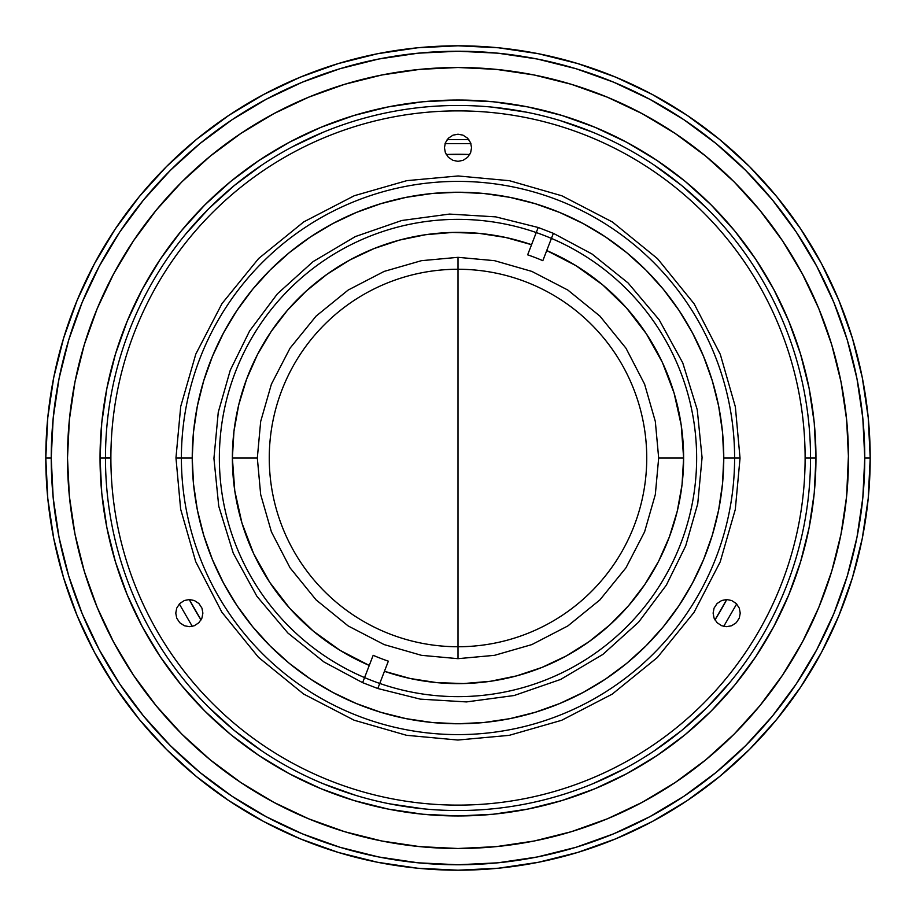 <?xml version="1.0" encoding="UTF-8"?>
<svg xmlns="http://www.w3.org/2000/svg" width="916" height="916" viewBox="0 0 916 916"><rect width="100%" height="100%" fill="white"/><g stroke="black" fill="none" stroke-linecap="round" stroke-linejoin="round"><path stroke-width="1.37" d="M458 257.327L494.514 260.671L531.864 271.411L567.817 290.04L599.9 316.1L625.96 348.183L644.589 384.136L655.329 421.486L658.673 458L655.329 494.514L644.589 531.864L625.96 567.817L599.9 599.9L567.817 625.96L531.864 644.589L494.514 655.329L458 658.673L458 257.327L458 658.673L421.486 655.329L384.136 644.589L348.183 625.96L316.1 599.9L290.04 567.817L271.411 531.864L260.671 494.514L257.327 458L260.671 421.486L271.411 384.136L290.04 348.183L316.1 316.1L348.183 290.04L384.136 271.411L421.486 260.671L458 257.327M219.359 458A238.641 238.641 0 0 1 458 219.359A238.641 238.641 0 0 1 696.641 458A238.641 238.641 0 0 1 458 696.641A238.641 238.641 0 0 1 219.359 458M181.391 458L192.234 458A265.766 265.766 0 0 0 458 723.766A265.766 265.766 0 0 0 723.766 458L734.609 458A276.609 276.609 0 0 1 458 734.609A276.609 276.609 0 0 1 181.391 458A276.609 276.609 0 0 0 458 734.609A276.609 276.609 0 0 0 734.609 458L740.036 458L734.609 458A276.609 276.609 0 0 0 458 181.391A276.609 276.609 0 0 0 181.391 458L175.964 458L181.391 458A276.609 276.609 0 0 1 458 181.391A276.609 276.609 0 0 1 734.609 458L723.766 458A265.766 265.766 0 0 0 458 192.234A265.766 265.766 0 0 0 192.234 458L181.391 458M723.766 458L722.484 484.049L718.659 509.846L712.316 535.15L703.534 559.699L692.382 583.274L678.974 605.648L663.436 626.601L645.917 645.917L626.601 663.436L605.648 678.974L583.274 692.382L559.699 703.534L535.15 712.316L509.846 718.659L484.049 722.484L458 723.766L431.951 722.484L406.154 718.659L380.85 712.316L356.301 703.534L332.726 692.382L310.352 678.974L289.399 663.436L270.083 645.917L252.564 626.601L237.026 605.648L223.619 583.274L212.466 559.699L203.684 535.15L197.341 509.846L193.516 484.049L192.234 458L193.516 431.951L197.341 406.154L203.684 380.85L212.466 356.301L223.619 332.726L237.026 310.352L252.564 289.399L270.083 270.083L289.399 252.564L310.352 237.026L332.726 223.619L356.301 212.466L380.85 203.684L406.154 197.341L431.951 193.516L458 192.234L484.049 193.516L509.846 197.341L535.15 203.684L559.699 212.466L583.274 223.619L605.648 237.026L626.601 252.564L645.917 270.083L663.436 289.399L678.974 310.352L692.382 332.726L703.534 356.301L712.316 380.85L718.659 406.154L722.484 431.951L723.766 458M469.771 154.506A303.723 303.723 0 0 0 446.229 154.506A303.723 303.723 0 0 1 469.771 154.506L446.229 154.506M736.67 603.953L723.732 626.361M192.268 626.361L179.33 603.953M445.061 143.686L470.939 143.686M189.28 599.556L201.051 619.937A303.723 303.723 0 0 1 189.28 599.556A303.723 303.723 0 0 0 201.051 619.937M714.949 619.937L726.72 599.556A303.723 303.723 0 0 1 714.949 619.937A303.723 303.723 0 0 0 726.72 599.556M447.157 139.621L468.843 139.621M105.466 458.137L105.466 458A352.534 352.534 0 0 1 458 105.466A352.534 352.534 0 0 1 810.534 458A352.534 352.534 0 0 0 458 105.466A352.534 352.534 0 0 0 105.466 458L100.039 458A357.961 357.961 0 0 1 458 100.039A357.961 357.961 0 0 1 815.961 458L810.534 458L815.961 458L814.244 493.083L809.08 527.834L800.55 561.909L788.71 594.988L773.699 626.739L755.631 656.875L734.712 685.088L711.114 711.114L685.088 734.712L656.875 755.631L626.739 773.699L594.988 788.71L561.909 800.55L527.834 809.08L493.083 814.244L458 815.961L422.917 814.244L388.166 809.08L354.091 800.55L321.012 788.71L289.261 773.699L259.125 755.631L230.912 734.712L204.886 711.114L181.288 685.088L160.369 656.875L142.301 626.739L127.29 594.988L115.45 561.909L106.92 527.834L101.756 493.083L100.039 458L101.756 422.917L106.92 388.166L115.45 354.091L127.29 321.012L142.301 289.261L160.369 259.125L181.288 230.912L204.886 204.886L230.912 181.288L259.125 160.369L289.261 142.301L321.012 127.29L354.091 115.45L388.166 106.92L422.917 101.756L458 100.039L493.083 101.756L527.834 106.92L561.909 115.45L594.988 127.29L626.739 142.301L656.875 160.369L685.088 181.288L711.114 204.886L734.712 230.912L755.631 259.125L773.699 289.261L788.71 321.012L800.55 354.091L809.08 388.166L814.244 422.917L815.961 458A357.961 357.961 0 0 1 458 815.961A357.961 357.961 0 0 1 100.039 458L105.466 458A352.534 352.534 0 0 0 458 810.534A352.534 352.534 0 0 0 810.534 458A352.534 352.534 0 0 1 458 810.534A352.534 352.534 0 0 1 105.466 458L110.882 458A347.118 347.118 0 0 0 458 805.118A347.118 347.118 0 0 0 805.118 458L810.534 458L805.118 458A347.118 347.118 0 0 1 458 805.118A347.118 347.118 0 0 1 110.882 458A347.118 347.118 0 0 1 458 110.882A347.118 347.118 0 0 1 805.118 458A347.118 347.118 0 0 0 458 110.882A347.118 347.118 0 0 0 110.882 458L105.466 457.863M848.502 458A390.502 390.502 0 0 1 458 848.502A390.502 390.502 0 0 1 67.498 458A390.502 390.502 0 0 1 458 67.498A390.502 390.502 0 0 1 848.502 458L846.624 419.723L841.003 381.812L831.694 344.645L818.778 308.555L802.393 273.918L782.688 241.045L759.868 210.268L734.128 181.872L705.732 156.132L674.955 133.312L642.082 113.607L607.445 97.222L571.355 84.306L534.188 74.998L496.277 69.376L458 67.498L419.723 69.376L381.812 74.998L344.645 84.306L308.555 97.222L273.918 113.607L241.045 133.312L210.268 156.132L181.872 181.872L156.132 210.268L133.312 241.045L113.607 273.918L97.222 308.555L84.306 344.645L74.998 381.812L69.376 419.723L67.498 458L69.376 496.277L74.998 534.188L84.306 571.355L97.222 607.445L113.607 642.082L133.312 674.955L156.132 705.732L181.872 734.128L210.268 759.868L241.045 782.688L273.918 802.393L308.555 818.778L344.645 831.694L381.812 841.003L419.723 846.624L458 848.502L496.277 846.624L534.188 841.003L571.355 831.694L607.445 818.778L642.082 802.393L674.955 782.688L705.732 759.868L734.128 734.128L759.868 705.732L782.688 674.955L802.393 642.082L818.778 607.445L831.694 571.355L841.003 534.188L846.624 496.277L848.491 454.382M870.2 458L864.773 458A406.773 406.773 0 0 1 458 864.773A406.773 406.773 0 0 1 51.227 458L45.8 458A412.2 412.2 0 0 0 458 870.2A412.2 412.2 0 0 0 870.2 458A412.2 412.2 0 0 1 458 870.2A412.2 412.2 0 0 1 45.8 458A412.2 412.2 0 0 1 458 45.8A412.2 412.2 0 0 1 870.2 458A412.2 412.2 0 0 0 458 45.8A412.2 412.2 0 0 0 45.8 458L51.227 458A406.773 406.773 0 0 1 458 51.227A406.773 406.773 0 0 1 864.773 458L870.2 458L868.219 498.407L862.277 538.413L852.452 577.653L838.827 615.747L821.526 652.307L800.733 687.011L776.631 719.495L749.471 749.471L719.495 776.631L687.011 800.733L652.307 821.526L615.747 838.827L577.653 852.452L538.413 862.277L498.407 868.219L458 870.2L417.593 868.219L377.587 862.277L338.348 852.452L300.253 838.827L263.694 821.526L228.989 800.733L196.505 776.631L166.529 749.471L139.369 719.495L115.267 687.011L94.474 652.307L77.173 615.747L63.547 577.653L53.723 538.413L47.781 498.407L45.8 458L47.781 417.593L53.723 377.587L63.547 338.348L77.173 300.253L94.474 263.694L115.267 228.989L139.369 196.505L166.529 166.529L196.505 139.369L228.989 115.267L263.694 94.474L300.253 77.173L338.348 63.547L377.587 53.723L417.593 47.781L458 45.8L498.407 47.781L538.413 53.723L577.653 63.547L615.747 77.173L652.307 94.474L687.011 115.267L719.495 139.369L749.471 166.529L776.631 196.505L800.733 228.989L821.526 263.694L838.827 300.253L852.452 338.348L862.277 377.587L868.219 417.593L870.2 458L868.219 417.593L862.277 377.587L852.452 338.348L838.827 300.253L821.526 263.694L800.733 228.989L776.631 196.505L749.471 166.529L719.495 139.369L687.011 115.267L652.307 94.474L615.747 77.173L577.653 63.547L538.413 53.723L498.407 47.781L458 45.8L417.593 47.781L377.587 53.723L338.348 63.547L300.253 77.173L263.694 94.474L228.989 115.267L196.505 139.369L166.529 166.529L139.369 196.505L115.267 228.989L94.474 263.694L77.173 300.253L63.547 338.348L53.723 377.587L47.781 417.593L45.8 458L47.781 498.407L53.723 538.413L63.547 577.653L77.173 615.747L94.474 652.307L115.267 687.011L139.369 719.495L166.529 749.471L196.505 776.631L228.989 800.733L263.694 821.526L300.253 838.827L338.348 852.452L377.587 862.277L417.593 868.219L458 870.2L498.407 868.219L538.413 862.277L577.653 852.452L615.747 838.827L652.307 821.526L687.011 800.733L719.495 776.631L749.471 749.471L776.631 719.495L800.733 687.011L821.526 652.307L838.827 615.747L852.452 577.653L862.277 538.413L868.219 498.407L870.2 458M51.227 458L53.185 497.869L59.036 537.36L68.734 576.084L82.188 613.663L99.26 649.753L119.778 683.989L143.56 716.06L170.365 745.635L199.94 772.44L232.011 796.222L266.247 816.74L302.337 833.812L339.916 847.266L378.64 856.964L418.131 862.815L458 864.773L497.869 862.815L537.36 856.964L576.084 847.266L613.663 833.812L649.753 816.74L683.989 796.222L716.06 772.44L745.635 745.635L772.44 716.06L796.222 683.989L816.74 649.753L833.812 613.663L847.266 576.084L856.964 537.36L862.815 497.869L864.773 458L862.815 418.131L856.964 378.64L847.266 339.916L833.812 302.337L816.74 266.247L796.222 232.011L772.44 199.94L745.635 170.365L716.06 143.56L683.989 119.778L649.753 99.26L613.663 82.188L576.084 68.734L537.36 59.036L497.869 53.185L458 51.227L418.131 53.185L378.64 59.036L339.916 68.734L302.337 82.188L266.247 99.26L232.011 119.778L199.94 143.56L170.365 170.365L143.56 199.94L119.778 232.011L99.26 266.247L82.188 302.337L68.734 339.916L59.036 378.64L53.185 418.131L51.227 458M646.742 458A188.742 188.742 0 0 1 458 646.742A188.742 188.742 0 0 1 269.258 458A188.742 188.742 0 0 1 458 269.258A188.742 188.742 0 0 1 646.742 458M683.622 458L658.673 458L683.622 458A225.622 225.622 0 0 0 546.737 250.56L575.935 265.651L602.636 284.83L626.258 307.684L646.318 333.733L662.383 362.415L674.096 393.124L681.229 425.219L683.622 458L682.031 484.77L677.268 511.162L669.413 536.799L658.57 561.336L644.898 584.397L628.582 605.682L609.85 624.872L588.977 641.715L566.26 655.959L541.997 667.409L516.567 675.893L490.3 681.298L463.576 683.554L436.772 682.626L410.276 678.516L384.445 671.302A225.622 225.622 0 0 0 683.622 458M373.167 655.318A214.779 214.779 0 0 0 388.35 661.169A214.779 214.779 0 0 1 373.167 655.318L362.621 682.66L377.804 688.511L420.284 699.137L466.496 701.919L514.208 695.507L560.615 679.443L602.865 654.425L638.601 622.17L666.356 585.118L685.718 545.833L697.74 503.731L702.068 457.634L697.248 409.75L682.741 362.828L659.142 319.764L628.101 282.975L591.988 253.995L553.379 233.34L542.833 260.682A214.779 214.779 0 0 0 527.65 254.831A214.779 214.779 0 0 1 542.833 260.682L553.379 233.34L538.196 227.489L495.716 216.863L449.504 214.081L401.792 220.493L355.385 236.557L313.135 261.575L277.399 293.83L249.644 330.882L230.282 370.167L218.26 412.269L213.932 458.366L218.752 506.25L233.259 553.172L256.858 596.236L287.899 633.025L324.012 662.005L362.621 682.66L373.167 655.318M232.378 458A225.622 225.622 0 0 0 369.262 665.44L340.065 650.349L313.364 631.17L289.742 608.316L269.682 582.267L253.618 553.585L241.904 522.876L234.771 490.781L232.378 458L257.327 458L232.378 458L233.969 431.23L238.733 404.838L246.587 379.201L257.43 354.664L271.102 331.603L287.418 310.318L306.15 291.128L327.023 274.285L349.74 260.041L374.003 248.591L399.433 240.106L425.7 234.702L452.424 232.446L479.228 233.374L505.724 237.484L531.555 244.698A225.622 225.622 0 0 0 232.378 458M538.196 227.489L527.65 254.831L538.196 227.489M377.804 688.511L388.35 661.169L377.804 688.511M175.964 457.863L180.704 406.544L195.818 354.057L222.016 303.551L258.678 258.472L303.791 221.867L354.32 195.715L406.819 180.647L458.137 175.964L509.456 180.704L561.943 195.818L612.449 222.016L657.528 258.678L694.133 303.791L720.285 354.32L735.353 406.819L740.036 458.137L735.296 509.456L720.182 561.943L693.985 612.449L657.322 657.528L612.209 694.133L561.68 720.285L509.181 735.353L457.863 740.036L406.544 735.296L354.057 720.182L303.551 693.985L258.472 657.322L221.867 612.209L195.715 561.68L180.647 509.181L175.964 457.863M713.117 613.113L714.068 608.121L717.091 603.529L721.682 600.507L726.674 599.556L731.666 600.518L736.269 603.529L739.281 608.132L740.231 613.125L739.281 618.117L736.258 622.708L731.655 625.731L726.663 626.681L721.671 625.72L717.079 622.697L714.056 618.105L713.117 613.113M175.769 613.113L176.719 608.121L179.742 603.529L184.345 600.507L189.337 599.556L194.329 600.518L198.921 603.529L201.944 608.132L202.883 613.125L201.932 618.117L198.909 622.708L194.318 625.731L189.326 626.681L184.334 625.72L179.731 622.697L176.719 618.105L175.769 613.113M444.443 147.762L445.394 142.77L448.416 138.167L453.019 135.156L458.011 134.205L462.992 135.156L467.595 138.179L470.606 142.781L471.557 147.774L470.606 152.766L467.584 157.357L462.981 160.38L457.989 161.319L453.008 160.369L448.405 157.346L445.394 152.754L444.443 147.762M852.452 338.348L838.827 300.253M687.011 115.267L652.307 94.474M338.348 63.547L300.253 77.173M115.267 228.989L94.474 263.694M63.547 577.653L77.173 615.747M228.989 800.733L263.694 821.526M577.653 852.452L615.747 838.827M800.733 687.011L821.526 652.307M67.509 461.618L67.498 458M852.452 577.653L838.827 615.747M687.011 800.733L652.307 821.526M338.348 852.452L300.253 838.827M115.267 687.011L94.474 652.307M63.547 338.348L77.173 300.253M228.989 115.267L263.694 94.474M577.653 63.547L615.747 77.173M800.733 228.989L821.526 263.694M730.636 681.504L707.278 707.278L681.653 730.521L653.864 751.131M624.185 768.913L592.915 783.707M423.444 808.839L389.22 803.767M355.797 795.397L323.085 783.707M262.136 751.131L234.347 730.521L208.722 707.278M185.364 234.496L208.722 208.722L234.347 185.479L262.136 164.869M291.815 147.087L323.085 132.293M492.556 107.161L526.78 112.233M560.203 120.603L592.915 132.293M653.864 164.869L681.653 185.479L707.278 208.722"/></g></svg>
